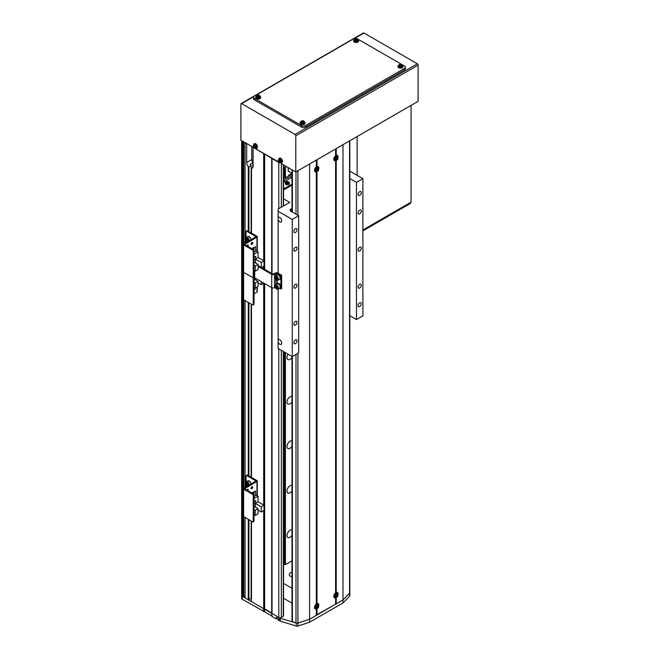<?xml version="1.0" encoding="UTF-8"?>
<svg xmlns="http://www.w3.org/2000/svg" width="659" height="659" viewBox="0 0 659 659"><rect width="100%" height="100%" fill="white"/><g stroke="black" fill="none" stroke-linecap="round" stroke-linejoin="round"><path stroke-width="0.99" d="M242.174 141.364L242.174 599.22A1.812 1.046 180 0 1 241.639 598.471L241.639 595.505A1.812 1.046 0 0 0 242.174 596.247A1.812 1.046 0 0 1 241.639 595.505L241.639 140.688A1.812 1.046 0 0 0 242.174 141.364L243.781 141.924L243.781 243.888M245.066 142.665L246.664 143.959L246.664 162.501A4.539 2.62 -120 0 0 248.27 166.636L248.27 231.243M253.41 147.484L278.773 162.501A1.812 1.046 0 0 0 280.264 162.798M251.483 521.154L251.483 601.626L278.773 617.384A1.812 1.046 0 0 0 281.344 617.384L283.271 616.272A0.906 0.527 0 0 0 283.535 615.901L283.535 351.577M245.066 517.447L245.066 597.919L248.27 599.772L251.161 598.471L251.161 520.972M263.682 510.593L263.682 608.669L242.174 596.247L243.781 596.807L245.066 596.066M243.138 141.924L243.138 596.807M243.781 299.829L243.781 488.195M243.781 516.705L243.781 596.807M245.066 143.036L245.066 243.146M245.066 300.57L245.066 487.454M248.27 302.423L248.27 475.559M248.27 519.3L248.27 599.772M251.804 146.553L251.804 159.536A4.539 2.62 -120 0 0 252.768 162.74L250.198 164.223A4.539 2.62 -120 0 0 251.161 165.524L248.913 166.826L248.913 231.614M248.913 302.794L248.913 475.93M248.913 519.671L248.913 599.772M248.913 166.826L248.27 166.636M251.161 165.524L251.161 232.915M251.161 304.096L251.161 477.223M252.768 162.74L252.768 167.567M251.483 233.097L251.483 168.309L252.817 167.534M251.483 304.277L251.483 477.413M251.483 168.49A4.539 2.62 -120 0 0 252.15 168.284A4.539 2.62 -120 0 0 253.089 166.208L253.089 147.665M263.682 153.786L263.682 260.717M263.682 266.277L263.682 268.79M263.682 283.296L263.682 505.033M264.646 153.975L264.646 269.342M264.646 283.576L264.646 611.824L242.174 599.22M271.706 158.053L271.706 273.419M275.141 287.308L274.531 287.654A2.002 1.153 180 0 1 271.706 287.654L271.706 615.901L264.646 611.824M272.027 158.605L272.027 273.609M272.027 287.81L272.027 613.488L279.828 617.994A1.812 1.046 0 0 0 280.347 618.2L280.347 621.165L296.253 626.05A1.812 1.046 0 0 0 298.008 626.034L309.598 622.203L342.985 602.927L349.624 596.238A1.812 1.046 0 0 0 349.863 595.711L349.863 592.746A1.812 1.046 0 0 0 349.797 592.457M288.766 182.041A2.043 1.178 180 0 1 289.367 182.873L288.708 181.909C286.805 181.357 285.668 181.678 285.281 182.873L285.281 183.597A2.043 1.178 0 0 0 285.882 184.429A2.043 1.178 0 0 0 288.107 184.693A2.043 1.178 0 0 0 289.367 183.597L289.367 182.873A2.043 1.178 180 0 1 288.107 183.968A2.043 1.178 180 0 1 285.882 183.713A2.043 1.178 180 0 1 285.281 182.873A2.043 1.178 180 0 1 285.99 181.983M291.995 178.984A2.727 1.573 0 0 0 291.995 180.195M291.995 174.363L284.614 178.169A1.87 1.079 180 0 0 283.535 177.963M291.995 175.846L283.535 180.327M284.227 180.327L284.227 181.81L291.995 177.337M283.535 181.81L284.227 181.81M291.995 184.158L285.001 188.186L283.535 188.186M284.869 189.232L284.358 188.935L285.001 188.935L285.001 188.186M285.001 188.935L291.995 184.899M287.596 182.049L288.337 182.477L287.052 183.218L286.311 182.79L286.583 182.205L287.596 182.049L287.596 182.535L286.583 182.691L286.583 182.205M288.164 182.856L287.596 182.535M291.995 572.177A4.539 2.62 0 0 0 289.326 574.566A4.539 2.62 0 0 0 290.652 576.419A4.539 2.62 0 0 0 291.995 576.954M291.995 588.314L283.535 583.429M291.995 603.142L283.535 598.257M278.131 219.933A2.727 1.573 -120 0 0 279.737 221.852A2.727 1.573 -120 0 0 281.096 221.984A2.727 1.573 -120 0 0 281.517 219.801A2.727 1.573 -120 0 0 279.737 217.404A2.727 1.573 -120 0 0 278.37 217.264A2.727 1.573 -120 0 0 278.131 217.47L278.131 273.197M278.131 342.268A2.727 1.573 -120 0 0 279.737 344.196A2.727 1.573 -120 0 0 281.096 344.327A2.727 1.573 -120 0 0 281.517 342.145A2.727 1.573 -120 0 0 279.737 339.739A2.727 1.573 -120 0 0 278.37 339.607A2.727 1.573 -120 0 0 278.131 339.813L278.131 348.454L292.258 356.61L298.675 352.903L298.675 215.732L290.981 211.292A2.727 1.573 180 0 1 290.174 210.172A2.727 1.573 180 0 1 290.973 209.06L291.995 208.475M359.682 250.955A2.274 1.31 120 0 0 361.165 248.954A2.274 1.31 120 0 0 360.811 247.133A2.274 1.31 120 0 0 359.682 247.249A2.274 1.31 120 0 0 358.199 249.25A2.274 1.31 120 0 0 358.545 251.071A2.274 1.31 120 0 0 359.682 250.955M295.471 288.024A2.274 1.31 120 0 0 296.954 286.022A2.274 1.31 120 0 0 296.599 284.21A2.274 1.31 120 0 0 295.471 284.317A2.274 1.31 120 0 0 293.988 286.319A2.274 1.31 120 0 0 294.334 288.14A2.274 1.31 120 0 0 295.471 288.024M295.471 325.101A2.274 1.31 120 0 0 296.954 323.099A2.274 1.31 120 0 0 296.599 321.279A2.274 1.31 120 0 0 295.471 321.394A2.274 1.31 120 0 0 293.988 323.396A2.274 1.31 120 0 0 294.334 325.208A2.274 1.31 120 0 0 295.471 325.101M295.471 343.636A2.274 1.31 120 0 0 296.954 341.634A2.274 1.31 120 0 0 296.599 339.813A2.274 1.31 120 0 0 295.471 339.929A2.274 1.31 120 0 0 293.988 341.93A2.274 1.31 120 0 0 294.334 343.751A2.274 1.31 120 0 0 295.471 343.636M295.471 232.421A2.274 1.31 120 0 0 296.954 230.419A2.274 1.31 120 0 0 296.599 228.599A2.274 1.31 120 0 0 295.471 228.706A2.274 1.31 120 0 0 293.988 230.708A2.274 1.31 120 0 0 294.334 232.528A2.274 1.31 120 0 0 295.471 232.421M295.471 250.955A2.274 1.31 120 0 0 296.954 248.954A2.274 1.31 120 0 0 296.599 247.133A2.274 1.31 120 0 0 295.471 247.249A2.274 1.31 120 0 0 293.988 249.25A2.274 1.31 120 0 0 294.334 251.063A2.274 1.31 120 0 0 295.471 250.955M359.682 213.878A2.274 1.31 120 0 0 361.165 211.877A2.274 1.31 120 0 0 360.811 210.064A2.274 1.31 120 0 0 359.682 210.172A2.274 1.31 120 0 0 358.199 212.173A2.274 1.31 120 0 0 358.545 213.994A2.274 1.31 120 0 0 359.682 213.878M359.682 195.344A2.274 1.31 120 0 0 361.165 193.342A2.274 1.31 120 0 0 360.811 191.522A2.274 1.31 120 0 0 359.682 191.637A2.274 1.31 120 0 0 358.199 193.639A2.274 1.31 120 0 0 358.545 195.459A2.274 1.31 120 0 0 359.682 195.344M359.682 306.567A2.274 1.31 120 0 0 361.165 304.565A2.274 1.31 120 0 0 360.811 302.745A2.274 1.31 120 0 0 359.682 302.86A2.274 1.31 120 0 0 358.199 304.853A2.274 1.31 120 0 0 358.545 306.674A2.274 1.31 120 0 0 359.682 306.567M359.682 288.024A2.274 1.31 120 0 0 361.165 286.022A2.274 1.31 120 0 0 360.811 284.21A2.274 1.31 120 0 0 359.682 284.317A2.274 1.31 120 0 0 358.199 286.319A2.274 1.31 120 0 0 358.545 288.14A2.274 1.31 120 0 0 359.682 288.024M349.797 178.515L356.47 182.37L362.887 178.663L349.797 171.101M362.887 178.663L362.887 315.834L356.47 319.541L349.797 315.686M283.535 198.837L289.688 202.387L278.131 209.06L278.131 211.284L292.258 219.439L298.675 215.732M292.258 219.439L292.258 356.61M291.995 185.121L283.535 189.998M356.47 182.37L356.47 319.541M278.131 289.054L278.131 339.813M278.131 211.284L278.131 217.47M279.828 617.994L279.828 619.476A1.812 1.046 180 0 0 280.075 619.592L280.075 621.075A1.812 1.046 0 0 0 280.347 621.165M263.682 611.634L263.682 608.669L264.646 608.858L271.706 612.936L272.027 616.453L276.203 618.867L277.488 618.126M272.027 616.453L271.706 615.901M279.828 619.476L276.203 617.384L276.203 618.867M280.347 618.2L296.253 623.084A1.812 1.046 0 0 0 298.008 623.068L298.008 626.034M338.051 157.204A3.048 1.763 120 0 0 336.238 155.4L336.238 148.596L342.985 144.7L342.985 599.962L309.598 619.238L309.598 622.203M318.791 605.415A3.048 1.763 120 0 0 316.979 603.611L316.336 603.957L316.336 171.818A3.048 1.763 120 0 1 314.5 170.417A3.048 1.763 120 0 1 316.336 166.892L316.336 160.088L309.598 163.984L309.598 619.238L298.008 623.068M349.863 592.746A1.812 1.046 0 0 1 349.624 593.273L342.985 599.962L342.985 602.927M288.123 167.526L288.123 169.577A21.796 12.579 0 0 0 288.296 171.183L291.995 173.317M288.296 167.625L288.296 171.183M252.768 242.924A1.137 0.659 120 0 0 252.529 242.405A1.137 0.659 120 0 0 251.656 242.71A1.137 0.659 120 0 0 251.161 243.855A1.137 0.659 120 0 0 251.4 244.374A1.137 0.659 120 0 0 252.273 244.069A1.137 0.659 120 0 0 252.768 242.924A1.137 0.659 120 0 0 252.529 242.405A1.137 0.659 120 0 0 251.656 242.71A1.137 0.659 120 0 0 251.161 243.855A1.137 0.659 120 0 0 251.993 242.479A1.137 0.659 120 0 0 251.993 242.446A1.137 0.659 120 0 1 251.993 242.479A1.137 0.659 120 0 1 251.161 243.888A1.137 0.659 120 0 0 251.4 244.374A1.137 0.659 120 0 0 252.273 244.069A1.137 0.659 120 0 0 252.768 242.924M248.27 245.519A1.137 0.659 120 0 0 248.039 245A1.137 0.659 120 0 0 246.812 245.823A1.137 0.659 120 0 1 248.039 245A1.137 0.659 120 0 1 248.27 245.519A1.137 0.659 120 0 1 247.932 246.474A1.137 0.659 120 0 0 248.27 245.519M247.504 245.074A1.137 0.659 120 0 0 247.504 245.041A1.137 0.659 120 0 1 247.504 245.074A1.137 0.659 120 0 1 247.158 246.029A1.137 0.659 120 0 0 247.504 245.074M246.054 242.57L246.054 240.337L246.054 242.57M246.054 237.619L246.054 231.597A0.906 0.527 -120 0 1 246.244 231.185A0.906 0.527 -120 0 0 246.054 231.597L246.054 237.619M247.018 230.741A0.906 0.527 60 0 1 247.471 230.782L256.969 236.268A1.087 0.626 180 0 1 257.29 236.713A1.087 0.626 180 0 1 256.969 237.158L244.571 244.423L253.377 249.613A0.906 0.527 60 0 1 254.02 250.725L253.245 251.17A0.906 0.527 -120 0 0 252.603 250.058L243.616 244.868A1.087 0.626 180 0 1 243.295 244.423A1.087 0.626 180 0 1 243.616 243.978L256.013 236.713L246.697 231.227A0.906 0.527 -120 0 0 246.244 231.185L247.018 230.741A0.906 0.527 60 0 1 247.471 230.782L256.969 236.268A1.087 0.626 180 0 1 257.29 236.713A1.087 0.626 180 0 1 256.969 237.158L244.571 244.423L253.377 249.613A0.906 0.527 60 0 1 254.02 250.725L253.245 251.17A0.906 0.527 -120 0 0 252.603 250.058L243.616 244.868A1.087 0.626 180 0 1 243.295 244.423A1.087 0.626 180 0 1 243.616 243.978L256.013 236.713L246.697 231.227A0.906 0.527 -120 0 0 246.244 231.185L247.018 230.741M254.02 276.681L254.02 250.725L254.02 276.681A0.906 0.527 60 0 1 253.83 277.093A0.906 0.527 60 0 0 254.02 276.681L253.245 277.126L253.245 251.17L253.245 277.126L254.02 276.681M252.603 277.497L243.616 272.307A1.087 0.626 180 0 1 243.295 271.862L243.295 244.423L243.295 271.862A1.087 0.626 180 0 0 243.616 272.307A1.087 0.626 180 0 1 243.295 271.862A1.087 0.626 180 0 0 243.616 272.307L243.616 244.868L243.616 272.307L252.603 277.497A0.906 0.527 -120 0 0 253.245 277.126A0.906 0.527 -120 0 1 253.064 277.538L253.83 277.093L253.064 277.538A0.906 0.527 -120 0 1 252.603 277.497L243.616 272.307L252.603 277.497A0.906 0.527 -120 0 1 253.245 278.609A0.906 0.527 -120 0 0 252.603 277.497M261.516 267.529L264.037 266.079L264.037 260.923L258.064 257.48L258.064 251.878L255.568 250.436M254.02 265.223L255.305 265.964L255.305 271.121L254.02 270.379M253.962 250.387L253.962 247.685L255.568 246.754L255.568 251.359L254.02 252.249M254.02 254.209L258.064 251.878M258.064 257.48L254.02 259.811M254.02 259.63L255.692 258.666L255.692 256.293L254.02 257.257M264.037 260.923L261.277 262.521L255.494 259.185L254.02 260.033M254.02 262.035L258.064 264.374L255.305 265.964M261.277 262.521L261.277 267.397M255.305 271.121L258.064 269.523L258.064 264.374M255.568 246.754L253.773 247.57L253.773 250M253.295 248.179L253.773 247.908M254.44 247.191L251.647 248.616M252.142 248.517L253.295 248.072L252.142 248.904M255.692 258.666L254.02 259.555M255.494 259.185L255.494 262.892M253.295 249.572L253.295 248.072M255.56 256.367L255.626 258.625M254.02 257.331L255.626 256.4M248.171 240.23L247.611 239.604A1.137 0.659 -120 0 0 248.179 240.206M247.372 238.805A1.137 0.659 -120 0 0 247.611 239.604L247.347 238.797M246.45 239.514L246.688 238.624L247.578 238.863L248.237 240L247.998 240.889L247.1 240.65L246.45 239.514L247.282 239.036M247.932 240.164L247.1 240.65M257.29 291.583A1.087 0.626 180 0 1 256.969 292.028L254.02 293.733L256.969 292.028L256.969 287.167L256.969 292.028A1.087 0.626 180 0 0 257.29 291.583L257.29 286.986L257.29 291.583M253.6 277.225A0.906 0.527 60 0 1 254.02 278.164L253.245 278.609L253.245 304.557L253.245 278.609L254.02 278.164L254.02 304.112A0.906 0.527 60 0 1 253.83 304.532A0.906 0.527 60 0 0 254.02 304.112L254.02 278.164A0.906 0.527 60 0 0 253.6 277.225M252.603 304.928L243.616 299.738A1.087 0.626 180 0 1 243.295 299.293L243.295 271.862L243.295 299.293A1.087 0.626 180 0 0 243.616 299.738L243.616 272.307L243.616 299.738L252.603 304.928A0.906 0.527 -120 0 0 253.245 304.557L254.02 304.112L253.245 304.557A0.906 0.527 -120 0 1 253.064 304.977L253.83 304.532L253.064 304.977A0.906 0.527 -120 0 1 252.603 304.928M254.02 282.241L255.305 282.983L255.305 288.131L254.02 287.39M255.305 288.131L258.064 286.541L258.064 281.385L255.305 282.983M258.064 282.835L261.277 284.688L263.921 283.156M254.02 279.054L258.064 281.385M254.695 276.665L253.641 277.266M261.277 281.632L261.277 284.688M254.926 287.917L254.926 289.688L254.02 290.207M255.494 278.296L255.494 279.902M252.768 487.232A1.137 0.659 120 0 0 252.529 486.713A1.137 0.659 120 0 0 251.656 487.017A1.137 0.659 120 0 0 251.161 488.162A1.137 0.659 120 0 0 251.4 488.681A1.137 0.659 120 0 0 252.273 488.377A1.137 0.659 120 0 0 252.768 487.232A1.137 0.659 120 0 0 252.529 486.713A1.137 0.659 120 0 0 251.656 487.017A1.137 0.659 120 0 0 251.161 488.162A1.137 0.659 120 0 0 251.4 488.681A1.137 0.659 120 0 0 252.273 488.377A1.137 0.659 120 0 0 252.768 487.232M251.993 486.787A1.137 0.659 120 0 0 251.993 486.754A1.137 0.659 120 0 1 251.993 486.787A1.137 0.659 120 0 1 251.161 488.195A1.137 0.659 120 0 0 251.993 486.787M248.27 489.826A1.137 0.659 120 0 0 248.039 489.308A1.137 0.659 120 0 0 246.812 490.139A1.137 0.659 120 0 1 248.039 489.308A1.137 0.659 120 0 1 248.27 489.826A1.137 0.659 120 0 1 247.932 490.782A1.137 0.659 120 0 0 248.27 489.826M247.504 489.382A1.137 0.659 120 0 0 247.504 489.349A1.137 0.659 120 0 1 247.504 489.382A1.137 0.659 120 0 1 247.158 490.337A1.137 0.659 120 0 0 247.504 489.382M246.054 486.886L246.054 484.645L246.054 486.886M246.054 481.935L246.054 475.905A0.906 0.527 -120 0 1 246.244 475.493A0.906 0.527 -120 0 0 246.054 475.905L246.054 481.935M247.018 475.048A0.906 0.527 60 0 1 247.471 475.09L256.969 480.584A1.087 0.626 180 0 1 257.29 481.029A1.087 0.626 180 0 1 256.969 481.474L244.571 488.739L253.377 493.929A0.906 0.527 60 0 1 254.02 495.041L253.245 495.486A0.906 0.527 -120 0 0 252.603 494.374L243.616 489.184A1.087 0.626 180 0 1 243.295 488.739A1.087 0.626 180 0 1 243.616 488.294L256.013 481.029L246.697 475.534A0.906 0.527 -120 0 0 246.244 475.493L247.018 475.048A0.906 0.527 60 0 1 247.471 475.09L256.969 480.584A1.087 0.626 180 0 1 257.29 481.029A1.087 0.626 180 0 1 256.969 481.474L244.571 488.739L253.377 493.929A0.906 0.527 60 0 1 254.02 495.041L253.245 495.486A0.906 0.527 -120 0 0 252.603 494.374L243.616 489.184A1.087 0.626 180 0 1 243.295 488.739A1.087 0.626 180 0 1 243.616 488.294L256.013 481.029L246.697 475.534A0.906 0.527 -120 0 0 246.244 475.493L247.018 475.048M254.02 520.989L254.02 495.041L254.02 520.989A0.906 0.527 60 0 1 253.83 521.409A0.906 0.527 60 0 0 254.02 520.989L253.245 521.434L253.245 495.486L253.245 521.434L254.02 520.989M252.603 521.804L243.616 516.615A1.087 0.626 180 0 1 243.295 516.17L243.295 488.739L243.295 516.17A1.087 0.626 180 0 0 243.616 516.615L243.616 489.184L243.616 516.615L252.603 521.804A0.906 0.527 -120 0 0 253.245 521.434A0.906 0.527 -120 0 1 253.064 521.854L253.83 521.409L253.064 521.854A0.906 0.527 -120 0 1 252.603 521.804M264.037 505.231L261.277 506.829L261.277 511.977L264.037 510.387L264.037 505.231L258.064 501.787L258.064 496.186L255.568 494.744M254.02 509.531L255.305 510.272L255.305 515.429L254.02 514.687M253.962 494.695L253.962 491.993L255.568 491.07L255.568 495.667L254.02 496.556M254.02 498.525L258.064 496.186M258.064 501.787L254.02 504.119M254.02 503.937L255.692 502.974L255.692 500.601L254.02 501.565M261.277 506.829L255.494 503.492L254.02 504.341M254.02 506.343L258.064 508.682L255.305 510.272M258.064 510.124L261.277 511.977M255.305 515.429L258.064 513.831L258.064 508.682M255.568 491.07L253.773 491.886L253.773 494.308M253.295 492.495L253.773 492.215M254.44 491.499L251.647 492.924M252.142 492.825L253.295 492.38L252.142 493.212M255.692 502.974L254.02 503.863M255.494 503.492L255.494 507.199M253.295 493.879L253.295 492.38M255.56 500.675L255.626 502.932M254.02 501.639L255.626 500.708M248.171 484.538L247.611 483.912A1.137 0.659 -120 0 0 248.179 484.513M247.372 483.113A1.137 0.659 -120 0 0 247.611 483.912L247.347 483.105M246.45 483.821L246.688 482.932L247.578 483.171L248.237 484.307L247.998 485.197L247.1 484.958L246.45 483.821L247.282 483.344M247.932 484.48L247.1 484.958M287.752 176.81A4.316 2.488 -60 0 1 291.995 174.058M291.995 535.314A4.316 2.488 -60 0 1 287.851 537.522A4.316 2.488 -60 0 1 286.962 535.545A4.316 2.488 -60 0 1 288.733 531.319A4.316 2.488 -60 0 1 291.995 529.96M291.995 490.831A4.316 2.488 -60 0 1 287.851 493.031A4.316 2.488 -60 0 1 286.962 491.054A4.316 2.488 -60 0 1 288.733 486.836A4.316 2.488 -60 0 1 291.995 485.477M291.995 446.341A4.316 2.488 -60 0 1 287.851 448.54A4.316 2.488 -60 0 1 286.962 446.571A4.316 2.488 -60 0 1 288.733 442.346A4.316 2.488 -60 0 1 291.995 440.986M291.995 401.858A4.316 2.488 -60 0 1 287.851 404.058A4.316 2.488 -60 0 1 286.962 402.081A4.316 2.488 -60 0 1 288.733 397.863A4.316 2.488 -60 0 1 291.995 396.496M291.995 357.367A4.316 2.488 -60 0 1 287.851 359.567A4.316 2.488 -60 0 1 286.962 357.598A4.316 2.488 -60 0 1 288.09 354.204M283.535 166.991A1.87 1.079 180 0 1 284.614 167.188L284.614 178.169M284.614 352.194L284.614 564.615A1.87 1.079 180 0 0 283.535 564.417M285.413 352.656L285.413 564.615L284.614 564.615M284.614 167.188L285.413 167.188L285.413 178.169M291.995 560.817L285.413 564.615M285.413 167.188L286.476 166.579M318.791 168.325A3.048 1.763 120 0 0 316.979 166.521L316.336 166.867M316.979 603.611L316.979 171.447A3.048 1.763 120 0 0 316.995 171.439M336.238 155.4L335.604 155.746M338.051 594.294A3.048 1.763 120 0 0 336.238 592.49L336.238 160.326A3.048 1.763 120 0 0 336.255 160.318M336.238 592.49L335.604 592.836A3.048 1.763 120 0 0 333.767 596.387A3.048 1.763 120 0 0 335.604 597.787L335.604 604.221L316.336 614.971M336.238 597.416A3.048 1.763 120 0 0 336.255 597.408L336.238 603.85L335.604 603.85M316.979 608.537A3.048 1.763 120 0 0 316.995 608.529L316.979 614.971M335.604 592.861L335.604 160.697A3.048 1.763 120 0 1 333.767 159.297A3.048 1.763 120 0 1 335.604 155.771L335.604 148.967L316.979 159.717L316.979 166.521M291.995 356.461L291.995 621.091A0.906 0.527 0 0 0 292.382 621.519L295.99 622.977A1.812 1.046 0 0 0 297.917 623.035L309.598 619.238L316.336 615.341L316.336 608.908A3.048 1.763 120 0 1 314.5 607.507A3.048 1.763 120 0 1 316.336 603.982M349.558 140.911L349.558 593.215L342.985 599.962L336.238 603.85M349.558 593.215A1.812 1.046 0 0 0 349.797 592.705L349.797 140.771M418.111 65.142L295.792 135.77A1.087 0.626 -120 0 0 295.018 134.436L241.655 103.628A1.087 0.626 -120 0 0 241.112 103.57L363.438 32.95A1.087 0.626 60 0 1 363.982 33.008L417.345 63.808A1.087 0.626 60 0 1 418.111 65.142L418.111 101.329L295.792 171.95L281.788 163.869L281.788 162.509M279.704 162.551L256.746 149.412L256.746 148.053M254.662 148.094L240.889 140.252L240.889 104.073A1.087 0.626 -120 0 1 241.112 103.57M295.792 135.77L295.792 171.95M404.626 68.33A2.727 1.573 0 0 0 405.425 67.218A2.727 1.573 0 0 0 404.626 66.106L357.433 38.865A2.727 1.573 0 0 0 353.578 38.865L254.374 96.14A2.727 1.573 0 0 0 253.575 97.252A2.727 1.573 0 0 0 254.374 98.364L301.567 125.614A2.727 1.573 0 0 0 305.422 125.614L404.626 68.33L404.626 69.813A2.727 1.573 0 0 0 405.425 68.701L405.425 67.218M253.575 97.252L253.575 98.735A2.727 1.573 0 0 0 254.374 99.847L301.567 127.096A2.727 1.573 0 0 0 305.422 127.096L404.626 69.813M362.887 230.864L410.409 203.425L410.409 202.535L362.887 229.975L411.051 202.165L411.051 105.407M357.112 136.545L357.112 175.327M280.075 162.534A1.779 1.03 -120 0 0 280.759 161.027A1.779 1.03 -120 0 0 279.111 159.289A1.779 1.03 -120 0 0 278.428 160.796A1.779 1.03 -120 0 0 280.075 162.534M281.294 162.732L281.871 162.476A2.496 1.442 -120 0 0 282.332 160.434A2.496 1.442 -120 0 0 279.375 158.16L278.345 160.714C278.543 162.089 279.523 162.757 281.294 162.732A2.43 1.4 -120 0 0 281.739 160.747A2.43 1.4 -120 0 0 278.864 158.531M279.375 159.56L278.905 159.511A6.343 4.786 95.7 0 0 279.029 160.335A0.791 0.453 -120 0 0 278.897 160.623A6.343 1.985 163.5 0 1 278.452 160.508A6.203 5.791 131.8 0 0 278.65 161.158A6.343 1.985 -16.5 0 0 279.087 161.274A0.791 0.453 -120 0 0 279.408 161.612A6.343 4.786 95.7 0 0 279.737 162.312A6.203 3.336 -41.4 0 0 279.968 162.336A6.203 3.336 -41.4 0 0 280.207 162.353A6.343 4.786 -84.3 0 1 279.877 161.653A0.791 0.453 -120 0 0 280.001 161.364A6.343 1.985 -16.5 0 0 280.66 161.364A6.203 2.587 -97.8 0 1 280.462 160.705A6.343 1.985 163.5 0 1 279.811 160.714A0.791 0.453 -120 0 0 279.498 160.384A6.343 4.786 -84.3 0 1 279.375 159.56M279.029 160.335L279.935 159.915M280.314 161.175L279.408 161.612M279.087 161.274L280.429 161.101M280.825 160.854L280.001 161.364M279.844 160.121L278.897 160.623M278.65 161.158L279.787 160.747M255.033 148.077A1.779 1.03 -120 0 0 255.717 146.57A1.779 1.03 -120 0 0 254.069 144.832A1.779 1.03 -120 0 0 253.386 146.339A1.779 1.03 -120 0 0 255.033 148.077M256.252 148.275L256.829 148.02A2.496 1.442 -120 0 0 257.29 145.977A2.496 1.442 -120 0 0 254.333 143.703L253.303 146.257C253.501 147.632 254.481 148.3 256.252 148.275A2.43 1.4 -120 0 0 256.697 146.29A2.43 1.4 -120 0 0 253.822 144.074M254.333 145.104L253.863 145.054A6.343 4.786 95.7 0 0 253.979 145.878A0.791 0.453 -120 0 0 253.855 146.166A6.343 1.985 163.5 0 1 253.41 146.051A6.203 5.791 131.8 0 0 253.608 146.702A6.343 1.985 -16.5 0 0 254.044 146.817A0.791 0.453 -120 0 0 254.358 147.155A6.343 4.786 95.7 0 0 254.695 147.847A6.203 3.336 -41.4 0 0 254.926 147.88A6.203 3.336 -41.4 0 0 255.165 147.896A6.343 4.786 -84.3 0 1 254.827 147.196A0.791 0.453 -120 0 0 254.959 146.908A6.343 1.985 -16.5 0 0 255.61 146.908A6.203 2.587 -97.8 0 1 255.42 146.249A6.343 1.985 163.5 0 1 254.769 146.257A0.791 0.453 -120 0 0 254.456 145.919A6.343 4.786 -84.3 0 1 254.333 145.104M253.979 145.878L254.893 145.458M255.264 146.718L254.358 147.155M254.044 146.817L255.387 146.644M255.783 146.397L254.959 146.908M254.802 145.664L253.855 146.166M253.608 146.702L254.745 146.29M357.409 40.537A1.779 1.03 0 0 0 357.409 39.087A1.779 1.03 0 0 0 354.888 39.087A1.779 1.03 0 0 0 354.888 40.537A1.779 1.03 0 0 0 357.409 40.537M353.726 40.372L353.652 40.998A2.496 1.442 0 0 0 354.385 42.102A2.496 1.442 0 0 0 357.178 42.398A2.496 1.442 0 0 0 358.644 40.998L357.68 39.112C356.643 38.098 355.325 38.51 353.726 40.372A2.43 1.4 0 0 0 354.427 41.451A2.43 1.4 0 0 0 357.145 41.739A2.43 1.4 0 0 0 358.57 40.372M355.316 38.988A6.203 4.802 90.1 0 0 355.061 39.128A6.203 4.802 90.1 0 0 354.806 39.285A6.343 3.666 60 0 1 355.399 39.507A0.791 0.453 0 0 0 355.399 39.779A6.343 3.666 120 0 0 354.806 40.248A6.203 1.606 40.9 0 1 355.316 40.537A6.343 3.666 -60 0 1 355.909 40.075A0.791 0.453 0 0 0 356.387 40.075A6.343 3.666 60 0 1 356.98 40.537A6.203 1.606 -40.9 0 1 357.236 40.388A6.203 1.606 -40.9 0 1 357.491 40.248A6.343 3.666 -120 0 0 356.898 39.779A0.791 0.453 0 0 0 356.898 39.507A6.343 3.666 -60 0 1 357.491 39.285A6.203 4.802 -90.1 0 0 356.98 38.988A6.343 3.666 120 0 0 356.387 39.211A0.791 0.453 0 0 0 355.909 39.211A6.343 3.666 -120 0 0 355.316 38.988L355.786 40.158M355.399 39.507L355.465 40.561M355.975 40.273L355.909 39.211M356.898 39.779L356.824 40.759M356.824 40.561L356.898 39.507M356.387 39.211L356.321 40.273M356.98 38.988L356.593 40.117M355.465 40.759L355.399 39.779M259.481 97.071A1.779 1.03 0 0 0 259.481 95.621A1.779 1.03 0 0 0 256.969 95.621A1.779 1.03 0 0 0 256.969 97.071A1.779 1.03 0 0 0 259.481 97.071M255.799 96.906L255.733 97.532A2.496 1.442 0 0 0 256.458 98.644A2.496 1.442 0 0 0 259.251 98.932A2.496 1.442 0 0 0 260.717 97.532L259.761 95.646C258.723 94.632 257.405 95.053 255.799 96.906A2.43 1.4 0 0 0 256.508 97.985A2.43 1.4 0 0 0 259.226 98.273A2.43 1.4 0 0 0 260.651 96.906M257.397 95.53A6.203 4.802 90.1 0 0 257.134 95.662A6.203 4.802 90.1 0 0 256.886 95.819A6.343 3.666 60 0 1 257.471 96.041A0.791 0.453 0 0 0 257.471 96.321A6.343 3.666 120 0 0 256.886 96.782A6.203 1.606 40.9 0 1 257.397 97.071A6.343 3.666 -60 0 1 257.982 96.609A0.791 0.453 0 0 0 258.468 96.609A6.343 3.666 60 0 1 259.053 97.071A6.203 1.606 -40.9 0 1 259.317 96.922A6.203 1.606 -40.9 0 1 259.564 96.782A6.343 3.666 -120 0 0 258.979 96.321A0.791 0.453 0 0 0 258.979 96.041A6.343 3.666 -60 0 1 259.564 95.819A6.203 4.802 -90.1 0 0 259.053 95.53A6.343 3.666 120 0 0 258.468 95.744A0.791 0.453 0 0 0 257.982 95.744A6.343 3.666 -120 0 0 257.397 95.53L257.867 96.7M257.471 96.041L257.545 97.104M258.056 96.807L257.982 95.744M258.979 96.321L258.905 97.293M258.905 97.104L258.979 96.041M258.468 95.744L258.394 96.807M259.053 95.53L258.666 96.651M257.545 97.293L257.471 96.321M401.71 66.114A1.779 1.03 0 0 0 401.71 64.664A1.779 1.03 0 0 0 399.197 64.664A1.779 1.03 0 0 0 399.197 66.114A1.779 1.03 0 0 0 401.71 66.114M398.028 65.949L397.962 66.575A2.496 1.442 0 0 0 398.687 67.688A2.496 1.442 0 0 0 401.479 67.976A2.496 1.442 0 0 0 402.946 66.575L401.99 64.689C400.952 63.676 399.634 64.096 398.028 65.949A2.43 1.4 0 0 0 398.736 67.029A2.43 1.4 0 0 0 401.455 67.317A2.43 1.4 0 0 0 402.88 65.949M399.626 64.574A6.203 4.802 90.1 0 0 399.362 64.706A6.203 4.802 90.1 0 0 399.115 64.862A6.343 3.666 60 0 1 399.708 65.084A0.791 0.453 0 0 0 399.708 65.365A6.343 3.666 120 0 0 399.115 65.826A6.203 1.606 40.9 0 1 399.626 66.122A6.343 3.666 -60 0 1 400.211 65.653A0.791 0.453 0 0 0 400.697 65.653A6.343 3.666 60 0 1 401.282 66.122A6.203 1.606 -40.9 0 1 401.545 65.966A6.203 1.606 -40.9 0 1 401.792 65.826A6.343 3.666 -120 0 0 401.207 65.365A0.791 0.453 0 0 0 401.207 65.084A6.343 3.666 -60 0 1 401.792 64.862A6.203 4.802 -90.1 0 0 401.282 64.574A6.343 3.666 120 0 0 400.697 64.788A0.791 0.453 0 0 0 400.211 64.788A6.343 3.666 -120 0 0 399.626 64.574L400.095 65.743M399.708 65.084L399.774 66.147M400.285 65.851L400.211 64.788M401.207 65.365L401.133 66.345M401.133 66.147L401.207 65.084M400.697 64.788L400.623 65.851M401.282 64.574L400.894 65.694M399.774 66.345L399.708 65.365M303.791 122.648A1.779 1.03 0 0 0 303.791 121.198A1.779 1.03 0 0 0 301.27 121.198A1.779 1.03 0 0 0 301.27 122.648A1.779 1.03 0 0 0 303.791 122.648M300.109 122.483L300.043 123.109A2.496 1.442 0 0 0 300.768 124.222A2.496 1.442 0 0 0 303.56 124.518A2.496 1.442 0 0 0 305.026 123.109L304.063 121.231C303.033 120.21 301.707 120.63 300.109 122.483A2.43 1.4 0 0 0 300.809 123.562A2.43 1.4 0 0 0 303.527 123.851A2.43 1.4 0 0 0 304.952 122.483M301.698 121.108A6.203 4.802 90.1 0 0 301.443 121.248A6.203 4.802 90.1 0 0 301.188 121.404A6.343 3.666 60 0 1 301.781 121.618A0.791 0.453 0 0 0 301.781 121.899A6.343 3.666 120 0 0 301.188 122.36A6.203 1.606 40.9 0 1 301.698 122.656A6.343 3.666 -60 0 1 302.292 122.187A0.791 0.453 0 0 0 302.769 122.187A6.343 3.666 60 0 1 303.362 122.656A6.203 1.606 -40.9 0 1 303.618 122.5A6.203 1.606 -40.9 0 1 303.873 122.36A6.343 3.666 -120 0 0 303.28 121.899A0.791 0.453 0 0 0 303.28 121.618A6.343 3.666 -60 0 1 303.873 121.404A6.203 4.802 -90.1 0 0 303.362 121.108A6.343 3.666 120 0 0 302.769 121.322A0.791 0.453 0 0 0 302.292 121.322A6.343 3.666 -120 0 0 301.698 121.108L302.168 122.277M301.781 121.618L301.855 122.681M302.357 122.385L302.292 121.322M303.28 121.899L303.214 122.879M303.214 122.681L303.28 121.618M302.769 121.322L302.703 122.385M303.362 121.108L302.975 122.228M301.855 122.879L301.781 121.899M258.064 265.544L272.48 273.864A0.906 0.527 0 0 0 273.765 273.864L275.116 273.09A2.002 1.153 180 0 1 277.941 273.09L281.665 275.24L280.891 275.684L277.167 273.534A0.906 0.527 0 0 0 275.882 273.534L274.531 274.309A2.002 1.153 180 0 1 271.706 274.309L271.706 287.654L254.695 277.834L254.695 270.767M280.891 275.684L280.891 289.029L281.665 288.584L281.665 275.24M280.891 289.029L279.704 288.337M271.706 274.309L258.064 266.434M276.78 275.174A2.677 1.549 -120 0 1 277.175 274.737A2.677 1.549 -120 0 1 279.119 275.33A2.677 1.549 -120 0 1 280.396 277.834L280.223 277.736M279.276 279.498A2.677 1.549 -120 0 0 279.853 279.375A2.677 1.549 -120 0 0 280.413 278.164L279.704 279.251A2.496 1.442 -120 0 0 280.215 278.106A2.496 1.442 -120 0 0 279.128 275.594A2.496 1.442 -120 0 0 277.2 274.927L275.404 275.964A2.496 1.442 60 0 1 277.332 276.632A2.496 1.442 60 0 1 278.419 279.144A2.496 1.442 60 0 1 277.9 280.289A2.496 1.442 60 0 1 276.623 280.149M280.396 277.834L280.858 277.884A2.677 1.549 -120 0 0 279.688 275.19A2.677 1.549 -120 0 0 277.628 274.474A2.677 1.549 -120 0 0 277.423 274.638M280.059 279.21A2.677 1.549 -120 0 0 280.306 279.111A2.677 1.549 -120 0 0 280.841 278.197L280.232 277.843M280.841 278.197L280.413 278.164M276.623 277.217A1.137 0.659 -120 0 0 277.019 278.255L276.623 277.217M277.39 278.716L277.019 278.255A1.137 0.659 -120 0 0 277.39 278.592M277.39 279.161L276.591 279.235L275.783 278.238L275.783 277.167L276.591 277.093L277.39 279.161M277.39 278.773L276.591 279.235M276.623 277.752L275.783 278.238M276.78 284.07A2.677 1.549 -120 0 1 277.175 283.634A2.677 1.549 -120 0 1 279.119 284.227A2.677 1.549 -120 0 1 280.396 286.731L280.223 286.632M279.276 288.395A2.677 1.549 -120 0 0 279.853 288.271A2.677 1.549 -120 0 0 280.413 287.06L279.704 288.148A2.496 1.442 -120 0 0 280.215 287.011A2.496 1.442 -120 0 0 279.128 284.49A2.496 1.442 -120 0 0 277.2 283.823L275.404 284.861A2.496 1.442 60 0 1 277.332 285.528A2.496 1.442 60 0 1 278.419 288.049A2.496 1.442 60 0 1 277.9 289.186A2.496 1.442 60 0 1 276.623 289.046M280.396 286.731L280.858 286.789A2.677 1.549 -120 0 0 279.688 284.087A2.677 1.549 -120 0 0 277.628 283.37A2.677 1.549 -120 0 0 277.423 283.535M280.059 288.107A2.677 1.549 -120 0 0 280.306 288.008A2.677 1.549 -120 0 0 280.841 287.093L280.232 286.739M280.841 287.093L280.413 287.06M276.623 286.121A1.137 0.659 -120 0 0 277.019 287.151L276.623 286.121M277.39 287.612L277.019 287.151A1.137 0.659 -120 0 0 277.39 287.489M277.39 288.057L276.591 288.131L275.783 287.135L275.783 286.064L276.591 285.99L277.39 288.057M277.39 287.67L276.591 288.131M276.623 286.649L275.783 287.135M316.18 170.352A1.779 1.03 120 0 0 317.44 171.076A1.779 1.03 120 0 0 318.701 168.893A1.779 1.03 120 0 0 317.44 168.169A1.779 1.03 120 0 0 316.18 170.352M318.165 167.246A2.43 1.4 120 0 0 316.88 167.312A2.43 1.4 120 0 0 315.274 169.528A2.43 1.4 120 0 0 315.743 171.447L317.276 171.299C318.676 170.912 318.972 169.561 318.165 167.246L317.663 166.875A2.496 1.442 120 0 0 316.336 166.949A2.496 1.442 120 0 0 315.999 167.18M314.607 169.594A2.496 1.442 120 0 0 315.167 171.192L315.743 171.447M318.569 169.314A6.203 4.802 -149.9 0 0 318.577 169.025A6.203 4.802 -149.9 0 0 318.569 168.729A6.343 3.666 180 0 1 318.083 169.124A0.791 0.453 120 0 0 317.844 168.992A6.343 3.666 -120 0 0 317.737 168.243A6.203 1.606 160.9 0 1 317.226 168.539A6.343 3.666 60 0 1 317.333 169.281A0.791 0.453 120 0 0 317.094 169.701A6.343 3.666 180 0 1 316.394 169.981A6.203 1.606 79.1 0 1 316.394 170.277A6.203 1.606 79.1 0 1 316.394 170.566A6.343 3.666 0 0 0 317.094 170.286A0.791 0.453 120 0 0 317.333 170.426A6.343 3.666 60 0 1 317.226 171.043A6.203 4.802 29.9 0 0 317.737 170.755A6.343 3.666 -120 0 0 317.844 170.129A0.791 0.453 120 0 0 318.083 169.717A6.343 3.666 0 0 0 318.569 169.314L317.317 169.132M318.083 169.124L317.127 168.655M317.127 169.248L318.083 169.717M317.094 170.286L316.279 169.734M316.452 169.833L317.333 170.426M317.844 170.129L316.954 169.544M317.737 170.755L316.954 169.857M316.954 168.556L317.844 168.992M335.447 159.231A1.779 1.03 120 0 0 336.708 159.956A1.779 1.03 120 0 0 337.96 157.773A1.779 1.03 120 0 0 336.708 157.048A1.779 1.03 120 0 0 335.447 159.231M337.433 156.125A2.43 1.4 120 0 0 336.148 156.191A2.43 1.4 120 0 0 334.533 158.407A2.43 1.4 120 0 0 335.003 160.318L336.543 160.178C337.943 159.791 338.24 158.44 337.433 156.125L336.922 155.746A2.496 1.442 120 0 0 335.604 155.829A2.496 1.442 120 0 0 335.258 156.059M333.866 158.473A2.496 1.442 120 0 0 334.434 160.071L335.003 160.318M337.828 158.193A6.203 4.802 -149.9 0 0 337.836 157.896A6.203 4.802 -149.9 0 0 337.828 157.608A6.343 3.666 180 0 1 337.342 158.003A0.791 0.453 120 0 0 337.103 157.863A6.343 3.666 -120 0 0 336.996 157.122A6.203 1.606 160.9 0 1 336.494 157.419A6.343 3.666 60 0 1 336.592 158.16A0.791 0.453 120 0 0 336.354 158.58A6.343 3.666 180 0 1 335.662 158.86A6.203 1.606 79.1 0 1 335.662 159.157A6.203 1.606 79.1 0 1 335.662 159.445A6.343 3.666 0 0 0 336.354 159.165A0.791 0.453 120 0 0 336.592 159.305A6.343 3.666 60 0 1 336.494 159.923A6.203 4.802 29.9 0 0 336.996 159.635A6.343 3.666 -120 0 0 337.103 159.008A0.791 0.453 120 0 0 337.342 158.597A6.343 3.666 0 0 0 337.828 158.193L336.584 158.012M337.342 158.003L336.395 157.534M336.395 158.127L337.342 158.597M336.354 159.165L335.538 158.613M335.711 158.712L336.592 159.305M337.103 159.008L336.222 158.415M336.996 159.635L336.222 158.737M336.222 157.435L337.103 157.863M316.18 607.441A1.779 1.03 120 0 0 317.44 608.166A1.779 1.03 120 0 0 318.701 605.983A1.779 1.03 120 0 0 317.44 605.259A1.779 1.03 120 0 0 316.18 607.441M318.165 604.328A2.43 1.4 120 0 0 316.88 604.402A2.43 1.4 120 0 0 315.274 606.618A2.43 1.4 120 0 0 315.743 608.529L317.276 608.389C318.676 608.002 318.972 606.651 318.165 604.328L317.663 603.957A2.496 1.442 120 0 0 316.336 604.039A2.496 1.442 120 0 0 315.999 604.27M314.607 606.684A2.496 1.442 120 0 0 315.167 608.282L315.743 608.529M318.569 606.404A6.203 4.802 -149.9 0 0 318.577 606.107A6.203 4.802 -149.9 0 0 318.569 605.81A6.343 3.666 180 0 1 318.083 606.214A0.791 0.453 120 0 0 317.844 606.074A6.343 3.666 -120 0 0 317.737 605.333A6.203 1.606 160.9 0 1 317.226 605.629A6.343 3.666 60 0 1 317.333 606.371A0.791 0.453 120 0 0 317.094 606.791A6.343 3.666 180 0 1 316.394 607.071A6.203 1.606 79.1 0 1 316.394 607.367A6.203 1.606 79.1 0 1 316.394 607.656A6.343 3.666 0 0 0 317.094 607.376A0.791 0.453 120 0 0 317.333 607.516A6.343 3.666 60 0 1 317.226 608.133A6.203 4.802 29.9 0 0 317.737 607.845A6.343 3.666 -120 0 0 317.844 607.219A0.791 0.453 120 0 0 318.083 606.807A6.343 3.666 0 0 0 318.569 606.404L317.317 606.222M318.083 606.214L317.127 605.745M317.127 606.338L318.083 606.807M317.094 607.376L316.279 606.824M316.452 606.923L317.333 607.516M317.844 607.219L316.954 606.626M317.737 607.845L316.954 606.947M316.954 605.646L317.844 606.074M335.447 596.321A1.779 1.03 120 0 0 336.708 597.046A1.779 1.03 120 0 0 337.96 594.863A1.779 1.03 120 0 0 336.708 594.138A1.779 1.03 120 0 0 335.447 596.321M337.433 593.207A2.43 1.4 120 0 0 336.148 593.281A2.43 1.4 120 0 0 334.533 595.489A2.43 1.4 120 0 0 335.003 597.408L336.543 597.268C337.943 596.881 338.24 595.53 337.433 593.207L336.922 592.836A2.496 1.442 120 0 0 335.604 592.911A2.496 1.442 120 0 0 335.258 593.149M333.866 595.563A2.496 1.442 120 0 0 334.434 597.153L335.003 597.408M337.828 595.283A6.203 4.802 -149.9 0 0 337.836 594.986A6.203 4.802 -149.9 0 0 337.828 594.69A6.343 3.666 180 0 1 337.342 595.093A0.791 0.453 120 0 0 337.103 594.953A6.343 3.666 -120 0 0 336.996 594.212A6.203 1.606 160.9 0 1 336.494 594.509A6.343 3.666 60 0 1 336.592 595.25A0.791 0.453 120 0 0 336.354 595.67A6.343 3.666 180 0 1 335.662 595.95A6.203 1.606 79.1 0 1 335.662 596.247A6.203 1.606 79.1 0 1 335.662 596.535A6.343 3.666 0 0 0 336.354 596.255A0.791 0.453 120 0 0 336.592 596.395A6.343 3.666 60 0 1 336.494 597.013A6.203 4.802 29.9 0 0 336.996 596.716A6.343 3.666 -120 0 0 337.103 596.098A0.791 0.453 120 0 0 337.342 595.678A6.343 3.666 0 0 0 337.828 595.283L336.584 595.102M337.342 595.093L336.395 594.624M336.395 595.209L337.342 595.678M336.354 596.255L335.538 595.703M335.711 595.802L336.592 596.395M337.103 596.098L336.222 595.505M336.996 596.716L336.222 595.827M336.222 594.525L337.103 594.953M278.773 162.501L278.773 208.689M278.773 348.825L278.773 617.384M281.344 162.707L281.344 207.206M281.344 350.308L281.344 617.384M283.271 164.725L283.271 206.094M283.271 351.42L283.271 616.272M251.804 159.536L246.664 162.501M286.088 183.35C285.446 182.024 286.27 181.546 288.56 181.925L288.56 183.35L286.088 183.35M290.973 209.06L290.973 211.284M296.253 623.084L296.253 626.05M349.624 593.273L349.624 596.238M256.969 251.244L256.969 237.158L256.969 251.244M252.603 250.058L253.377 249.613L252.603 250.058M247.471 230.782L246.697 231.227L247.471 230.782M249.036 240.848A2.405 1.392 -120 0 0 248.542 239.06A2.405 1.392 -120 0 0 246.137 237.668A2.405 1.392 -120 0 0 246.137 240.453A2.405 1.392 -120 0 0 247.438 241.771A2.496 1.442 60 0 1 247.372 241.738M245.642 238.739A2.496 1.442 60 0 1 246.153 237.553A2.496 1.442 60 0 1 248.657 238.995A2.496 1.442 60 0 1 249.168 240.774M249.234 236.663A2.405 1.392 60 0 1 250.469 237.948A2.496 1.442 -120 0 0 247.957 236.515L250.486 237.94L250.997 239.719M250.972 239.736A2.496 1.442 -120 0 0 250.453 237.957A2.405 1.392 60 0 1 250.972 239.662M254.02 274.622A2.405 1.392 120 0 0 254.695 275.091M254.02 274.894L254.695 275.149A2.496 1.442 -60 0 1 254.25 275.025A2.496 1.442 -60 0 1 254.02 274.828M254.695 271.706A2.405 1.392 120 0 0 254.02 272.958M254.02 272.595A2.496 1.442 -60 0 1 254.695 271.508M256.969 495.56L256.969 481.474L256.969 495.56M252.603 494.374L253.377 493.929L252.603 494.374M247.471 475.09L246.697 475.534L247.471 475.09M249.036 485.164A2.405 1.392 -120 0 0 248.542 483.368A2.405 1.392 -120 0 0 246.137 481.984A2.405 1.392 -120 0 0 246.137 484.76A2.405 1.392 -120 0 0 247.438 486.087A2.496 1.442 60 0 1 247.372 486.045M245.642 483.047A2.496 1.442 60 0 1 246.153 481.869A2.496 1.442 60 0 1 248.657 483.311A2.496 1.442 60 0 1 249.168 485.082M249.234 480.971A2.405 1.392 60 0 1 250.469 482.256A2.496 1.442 -120 0 0 247.957 480.831L250.486 482.248L250.997 484.036M250.972 484.044A2.496 1.442 -120 0 0 250.453 482.273A2.405 1.392 60 0 1 250.972 483.97M292.382 169.981L292.382 212.099M292.382 356.544L292.382 621.519M295.99 171.834L295.99 214.183M295.99 354.46L295.99 622.977M297.917 170.722L297.917 215.295M297.917 353.339L297.917 623.035M363.982 33.008L354.402 38.535M253.806 96.609L241.655 103.628M295.018 134.436L417.345 63.808M254.374 98.364L254.374 99.847M301.567 125.614L301.567 127.096M305.422 125.614L305.422 127.096M277.167 283.634L277.167 280.388M277.167 274.737L277.167 273.534M275.882 284.589L275.882 279.573M275.882 275.693L275.882 273.534M274.531 287.654L274.531 274.309M274.885 277.184A2.405 1.392 -120 0 0 276.591 280.133A2.405 1.392 -120 0 0 278.287 279.144A2.405 1.392 -120 0 0 276.591 276.203A2.405 1.392 -120 0 0 274.885 277.184M278.485 275.067A2.405 1.392 60 0 1 280.215 278.032M274.885 277.109A2.496 1.442 60 0 1 275.404 275.964L274.861 277.142C275.355 279.441 276.368 280.495 277.9 280.289L279.704 279.251M274.885 286.08A2.405 1.392 -120 0 0 276.591 289.029A2.405 1.392 -120 0 0 278.287 288.049A2.405 1.392 -120 0 0 276.591 285.1A2.405 1.392 -120 0 0 274.885 286.08M278.485 283.971A2.405 1.392 60 0 1 280.215 286.937M274.885 286.006A2.496 1.442 60 0 1 275.404 284.861L274.861 286.047C275.355 288.337 276.368 289.392 277.9 289.186L279.704 288.148M277.884 618.348L278.633 620.407L280.075 620.819A2.405 1.392 180 0 1 278.675 620.407M277.884 619.345A2.496 1.442 0 0 0 278.609 620.366A2.496 1.442 0 0 0 280.075 620.778M283.535 164.874L283.535 205.946M257.29 251.433L257.29 236.713L257.29 251.433M247.957 236.515L246.153 237.553L246.12 240.461L247.413 241.787M257.29 495.741L257.29 481.029L257.29 495.741M247.957 480.831L246.153 481.869L246.12 484.769L247.413 486.103M291.995 169.758L291.995 211.877M279.853 279.375L280.306 279.111M277.175 274.737L277.628 274.474M277.2 274.927C278.741 274.729 279.754 275.775 280.248 278.073M279.853 288.271L280.306 288.008M277.175 283.634L277.628 283.37M277.2 283.823C278.741 283.625 279.754 284.672 280.248 286.97"/></g></svg>
